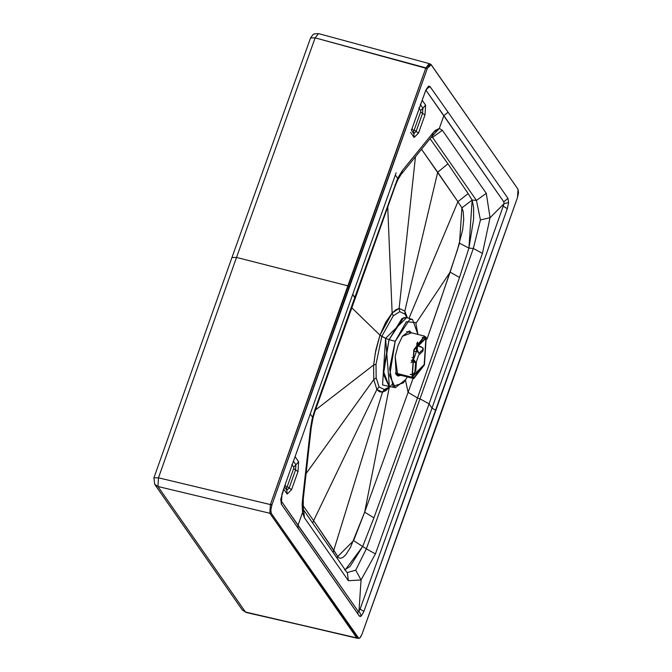 <?xml version="1.0" encoding="UTF-8"?>
<svg xmlns="http://www.w3.org/2000/svg" width="672" height="672" viewBox="0 0 672 672"><rect width="100%" height="100%" fill="white"/><g stroke="black" fill="none" stroke-linecap="round" stroke-linejoin="round"><path stroke-width="1.01" d="M412.045 377.236L424.427 364.921L426.224 337.411L413.843 349.726L412.045 377.236L413.843 349.726L424.477 336.084L426.224 337.411L424.427 364.921L413.792 378.563L412.045 377.236L395.371 373.044L412.045 377.236M412.364 376.328L414.078 350.078L425.905 338.318L424.192 364.577L412.364 376.328L414.036 377.597L424.192 364.577L425.905 338.318L424.234 337.05L414.078 350.078L412.364 376.328M422.167 337.378L425.905 338.318L422.167 337.378M411.088 374.615L413.826 373.733L415.842 370.406L413.498 373.985L410.189 374.48M413.498 373.985L414.901 372.028L415.649 362.275L414.968 362.435L413.986 359.831L411.054 362.712L413.986 359.831L415.649 362.275L415.044 371.188L415.842 370.406L416.447 361.494L415.691 371.246M422.999 350.885L423.234 348.684L422.696 351.288L418.698 355.211L422.696 351.288L422.89 347.794L423.234 348.684M420.252 346.416L422.89 347.802L417.514 345.727L420.252 346.416M418.816 353.438L422.814 349.516L418.816 353.438L417.152 351.002L417.757 342.09L417.152 351.002L417.833 350.843L418.816 353.438M413.717 351.12L416.363 351.784L416.968 342.871L416.363 351.784L413.717 351.12M411.953 357.521L414.112 358.058L416.363 351.784L414.112 358.058L411.331 360.78L414.112 358.058L411.953 357.521M416.447 361.494L418.698 355.211L416.447 361.494M402.385 336.302L398.093 345.442L402.385 336.302L411.524 332.825L409.382 330.968L402.385 336.302M405.72 379.546L407.266 376.916L405.72 379.546L395.338 387.668L389.642 375.724L395.203 341.309L389.575 368.71L393.028 386.35L403.343 382.889L405.72 379.546M417.925 334.438L415.733 322.577L406.3 321.737L395.203 341.309L409.626 319.586L412.507 319.452L417.925 334.438M400.949 375.329L397.816 375.976L395.17 356.563L398.093 345.442L395.17 356.563L396.186 374.64L398.042 376.043L400.949 375.329M389.063 339.662L395.203 341.309L389.063 339.662L401.915 318.604L406.535 317.587L403.628 317.73L389.063 339.662L383.443 374.422L389.197 386.484L383.3 370.868L389.063 339.662L385.594 338.335L406.694 317.638L385.594 338.335L389.063 339.662M396.119 172.864L353.48 292.236L396.119 172.864M352.724 294.37L354.808 297.368L397.664 178.34L395.346 175.014L397.664 178.34L354.808 297.368L355.085 298.418L352.724 294.37M432.524 135.652L400.949 174.619L397.547 180.323L397.664 178.34L397.547 180.323L395.329 185.699L395.069 184.632L395.329 185.699L314.983 411.348L314.706 410.315L354.808 297.368L314.706 410.315L314.983 411.348L313.11 417.488L312.581 417.278L314.706 410.315L312.581 417.278L310.262 413.969L312.581 417.278L310.456 428.644L311.942 419.891L312.581 417.278L313.11 417.488L311.245 427.459L303.29 498.809L302.501 500.002L310.456 428.644L311.237 427.484M351.75 307.768L379.949 335.152L385.745 322.216L392.137 313.026L387.719 206.959L392.137 313.026L379.949 335.152L381.78 336.378L393.229 315.882L392.137 313.026L395.749 309.834L399.126 308.381L415.456 156.769L399.126 308.381L392.137 313.026L393.229 315.882L381.78 336.378L385.594 338.335L379.949 335.152L351.75 307.768M406.022 315.949L405.031 314.185L399.739 311.648L393.229 315.882L399.739 311.648L399.126 308.381L399.739 311.648L405.031 314.185L406.837 317.68M153.93 477.842L231.958 257.502L236.519 257.435L158.483 477.809L157.945 486.503L269.833 513.257L270.379 504.571L271.967 504.706L270.488 504.269L347.852 285.835L349.331 286.272L271.967 504.706L427.375 68.275L315.134 37.867L236.519 257.435L347.852 285.835L236.519 257.435L158.474 477.809L153.93 477.842L154.661 484.277L157.945 486.503L154.661 484.277L153.93 477.842L158.474 477.809L270.379 504.571L425.771 68.2L315.134 37.867L310.565 37.968L315.134 37.867L236.519 257.435L231.958 257.502L310.565 37.968L312.875 34.751L314.336 33.894L318.536 33.6L315.134 37.867L318.536 33.6L429.274 63.622L425.872 67.889L347.852 285.835L349.331 286.272L427.241 68.645L425.771 68.2L427.375 68.275L425.872 67.889L429.206 63.605L430.828 64.327L518.028 189.244L518.515 192.629L517.499 197.518L440.009 416.329L362.09 633.956L517.499 197.518L518.028 189.244L431.206 64.722L427.375 68.275L429.358 64.764L431.105 64.596M359.285 615.989L361.444 615.863L358.982 611.117L361.444 615.863L363.905 611.419L360.083 609.109L363.905 611.419L435.851 410.365L432.02 408.097L360.083 609.109L358.982 611.117L358.025 611.15L357.991 614.158L358.025 611.15L297.998 525.311L297.94 528.242L297.998 525.311L302.551 512.509L297.998 525.311L280.703 500.254L358.025 611.15L358.982 611.117L361.057 579.944L355.715 570.175L361.057 579.944L375.43 553.93L361.057 579.944L358.982 611.117L360.083 609.109L432.02 408.097L429.064 403.855L375.43 553.93L366.374 548.839L355.715 570.175L347.281 572.527L355.715 570.175L366.374 548.839L375.43 553.93L429.064 403.855L419.992 398.824L366.374 548.839L353.59 540.658L362.678 546.496L373.918 517.835L362.678 546.496L366.374 548.839L419.992 398.824L417.472 397.992L373.918 517.835L364.652 512.156L353.59 540.658L337.756 556.525L313.614 520.674L312.724 523.093L313.614 520.674L333.808 550.225L382.494 392.137L333.808 550.225L337.756 556.525L338.999 557.869L340.603 558.289L343.048 557.323L345.845 554.669L350.456 547.453L364.652 512.156L373.918 517.835L417.472 397.992L408.106 392.339L364.652 512.156L389.273 387.433L385.778 390.659L382.494 392.137L379.436 391.776L376.891 389.483L313.614 520.674L302.98 505.495L313.614 520.674L376.891 389.483L373.758 379.613L376.891 389.483L379.109 386.971L376.891 389.483L382.494 392.137L384.3 389.483L387.794 387.82L384.3 389.483L379.109 386.971L376.177 377.832L373.758 379.613L376.177 377.832L376.001 364.266L381.78 336.378L376.001 364.266L373.632 365.005L373.758 379.613L306.104 473.558L373.758 379.613L373.632 365.005L315.462 409.996L373.632 365.005L376.001 364.266L376.177 377.832L379.109 386.971L384.3 389.483L382.494 392.137L389.953 386.627L389.273 387.433L364.652 512.156L408.106 392.339L405.426 379.999L408.106 392.339L413.078 378.378L408.106 392.339L417.472 397.992L459.505 277.469L450.122 272.135L416.035 323.198L450.122 272.135L427.031 339.024L439.841 302.19L457.313 250.303L462.63 230L463.73 219.534L463.201 211.529L461.908 207.858L457.918 201.692L408.954 318.343L457.918 201.692L421.537 149.285L437.699 172.217L404.821 311.06L405.031 314.185L404.821 311.06L399.126 308.381L404.821 311.06L437.699 172.217L447.93 163.834L468.14 193.586L457.918 201.692L461.908 207.858L459.505 243.205L450.122 272.135L459.505 277.469L417.472 397.992L419.992 398.824L473.34 248.438L468.93 248.111L459.505 277.469L468.93 248.111L459.505 243.205L468.93 248.111L473.34 248.438L419.992 398.824L429.064 403.855L482.437 253.411L473.34 248.438L480.43 219.946L476.431 200.39L472.139 200.071L473.634 207.421L473.584 219.358L468.93 248.111L472.139 200.071L461.908 207.858L472.139 200.071L468.14 193.586L472.139 200.071L476.431 200.39L432.524 137.357L431.172 137.432L432.524 137.357L442.386 130.309L486.293 193.351L490.048 217.703L482.437 253.411L429.064 403.855L432.02 408.097L504.067 203.666L490.048 217.703L480.43 219.946L473.34 248.438L482.437 253.411L490.048 217.703L504.067 203.666L503.773 201.835L425.846 90.082L443.864 115.668L439.303 128.47L443.864 115.668L448.073 112.199L430.055 86.621L426.258 89.2L430.055 86.621L428.946 86.1L425.435 91.182L411.39 130.267L425.863 90.082L428.392 86.335L429.887 86.419L448.073 112.199L443.864 115.668L503.773 201.835L504.067 203.666L432.02 408.097L435.851 410.365L507.326 208.631L503.479 206.396L507.326 208.631L508.628 202.524L504.067 203.666L508.628 202.524L507.36 208.555L363.863 611.537L361.444 615.863L360.452 616.493L359.318 616.039L281.308 504.16L280.829 498.859L285.751 482.941L353.48 292.236L285.751 482.941L282.013 493.962L281.35 504.218L359.562 616.3M414.12 137.458L410.617 132.426L414.12 137.458L418.53 133.064L414.12 137.458L413.801 133.703L414.12 137.458M397.664 178.34L402.326 170.629L433.39 132.418L435.338 130.351L439.303 128.47L442.386 130.309L439.303 128.47L433.39 132.418L402.326 170.629L397.664 178.34M422.159 100.212L425.611 105.168L424.973 114.962L418.53 133.064L424.973 114.962L425.611 105.168L422.159 100.212M407.392 317.856L404.821 311.06L407.392 317.856M400.966 174.594L402.326 170.629L400.882 174.703M420.286 104.412L422.898 108.158L425.611 105.168L422.898 108.158L422.562 113.299L424.973 114.962L422.562 113.299L416.119 131.401L418.53 133.064L416.119 131.401L413.801 133.703L411.398 130.25L413.801 133.703L416.119 131.401L422.562 113.299L422.898 108.158L420.286 104.412M431.92 136.508L433.39 132.418L432.012 136.399M432.516 135.82L439.303 128.47L432.516 135.82M430.097 138.76L447.93 163.834L430.097 138.76M480.43 219.946L476.431 200.39L486.293 193.351L442.386 130.309L432.524 137.357L476.431 200.39L486.293 193.351L490.048 217.703L480.43 219.946M431.894 136.542L432.524 137.357L431.894 136.542M507.982 198.374L508.628 202.524L507.982 198.374L503.773 201.835L507.982 198.374L448.073 112.199L507.982 198.374M418.824 107.839L420.722 110.552L422.898 108.158L420.722 110.552L420.63 111.964L422.562 113.299L420.63 111.964L414.187 130.066L416.119 131.401L414.187 130.066L413.549 130.696L413.801 133.703L413.549 130.696L412.012 128.495L413.549 130.696L414.187 130.066L420.63 111.964L420.722 110.552L418.824 107.839M457.918 201.692L468.14 193.586L447.93 163.834L437.699 172.217L457.918 201.692M361.956 634.326L359.982 637.837L358.999 638.4L360.62 637.056L361.956 634.326M245.465 612.024L157.945 486.503L158.483 477.809L270.379 504.571L269.833 513.257L157.945 486.503L245.473 612.032L357.319 638.291L269.833 513.257L271.312 513.358L270.824 509.972L271.841 505.084L270.379 504.571L271.967 504.706L270.824 509.939L271.312 513.358L358.84 638.4L245.473 612.032L242.231 609.865L154.661 484.277M373.632 365.005L375.799 350.146L379.949 335.152L375.077 353.934M389.508 386.543L387.778 387.828L389.273 386.56M389.365 386.509L382.553 384.938L385.594 338.335L389.365 386.509M390.692 385.652L391.835 384.712M298.637 461.773L297.998 471.568L291.547 489.67L287.137 494.063L283.71 489.14L287.137 494.063L286.818 490.308L284.483 486.948L286.818 490.308L287.137 494.063L291.547 489.67L289.136 488.006L286.818 490.308L286.566 487.301L285.088 485.184L286.566 487.301L286.818 490.308L289.136 488.006L291.547 489.67L297.998 471.568L295.579 469.904L289.136 488.006L287.204 486.671L286.566 487.301L287.204 486.671L289.136 488.006L295.579 469.904L297.998 471.568L298.637 461.773L295.915 464.764L295.579 469.904L293.647 468.569L287.204 486.671L293.647 468.569L295.579 469.904L295.915 464.764L298.637 461.773L295.117 456.733L298.637 461.773M346.886 572.292L303.652 510.048L303.257 508.528L302.551 512.509L304.416 517.751L348.365 580.709L347.399 572.695L348.365 580.709L361.057 579.944L348.365 580.709L304.416 517.751L302.551 512.509L302.156 504.361L302.501 500.002L303.29 498.742M345.332 569.755L362.678 546.496L349.944 566.572L344.551 569.932M293.261 460.958L295.915 464.764L293.74 467.158L293.647 468.569L293.74 467.158L295.915 464.764L293.261 460.958M311.245 427.451L310.456 428.644L302.501 500.002L302.551 512.509L303.257 508.528L303.29 498.809M337.756 556.525L337.176 558.13L337.756 556.525M333.808 550.225L333.068 552.258L333.808 550.225M304.416 517.751L303.626 509.981L304.416 517.751M291.824 464.411L293.74 467.158L291.824 464.411M271.312 513.358L269.833 513.257L271.312 513.358M271.404 513.492L269.917 513.366L356.647 637.753L358.134 637.879L271.404 513.492M358.134 637.879L356.647 637.753L358.134 637.879M406.619 331.59L424.477 336.084M413.792 378.563L395.825 374.044M417.858 350.843L417.178 350.675M414.943 362.426L412.079 361.704M412.507 319.452L406.468 317.562M389.155 386.467L395.338 387.668M358.999 638.4L246.036 612.444L242.231 609.865"/></g></svg>
